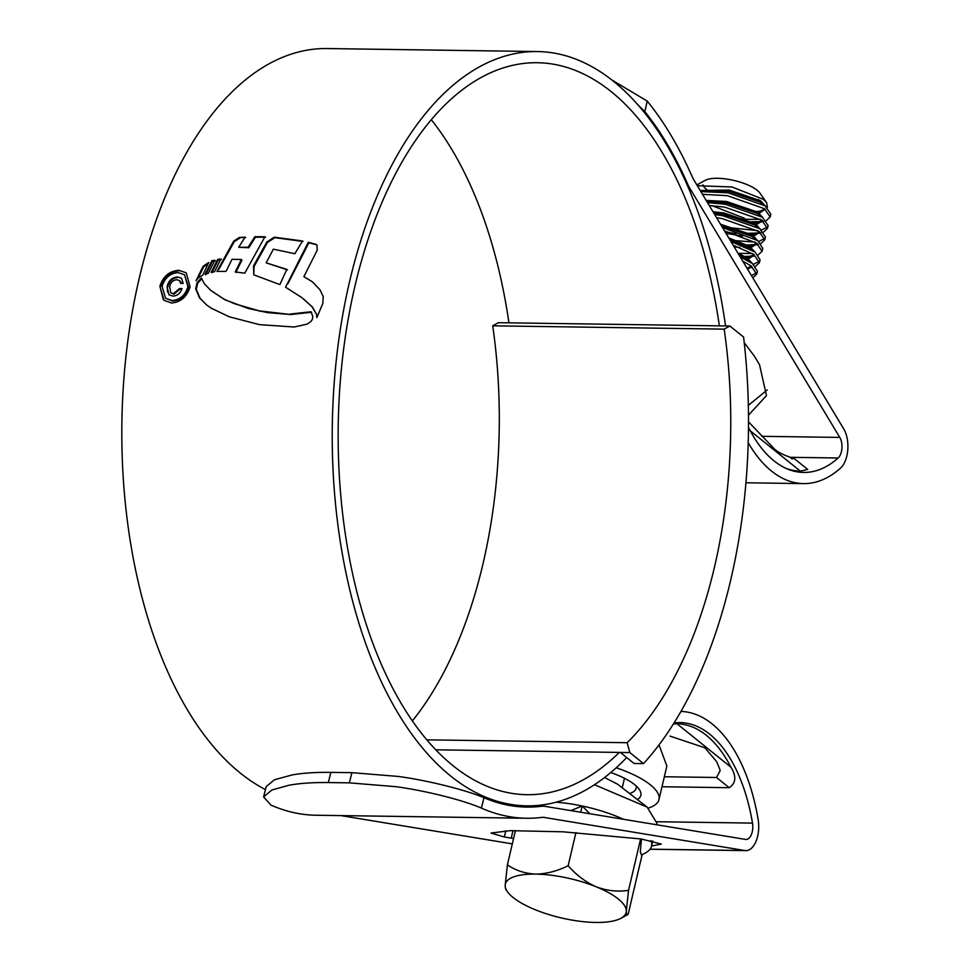 <?xml version="1.0" encoding="UTF-8"?>
<svg xmlns="http://www.w3.org/2000/svg" width="971" height="971" viewBox="0 0 971 971"><rect width="100%" height="100%" fill="white"/><g stroke="black" fill="none" stroke-linecap="round" stroke-linejoin="round"><path stroke-width="1.46" d="M724.172 329.133L729.876 326.001L507.894 322.821L498.414 322.688L492.71 325.819L724.172 329.133A354.852 188.046 -89.2 0 1 627.169 742.706L426.791 739.829M412.359 720.931A354.852 188.046 90.8 0 0 492.71 325.819M435.761 749.806L629.827 752.574L627.169 742.706M729.876 326.001L743.58 337.034A388.351 205.791 -89.2 0 1 643.53 763.607L629.827 752.574M620.36 752.44L634.063 763.473L643.53 763.607M513.137 897.52A62.035 20.136 -166.8 0 0 535.203 909.718A62.035 20.136 -166.8 0 0 595.769 922.45A62.035 20.136 -166.8 0 0 620.894 918.311A62.035 20.136 -166.8 0 0 626.307 911.016A62.035 20.136 -166.8 0 0 596.279 886.839A62.035 20.136 -166.8 0 0 535.713 874.106A62.035 20.136 -166.8 0 0 505.163 885.54A62.035 20.136 -166.8 0 0 507.432 891.694A62.035 20.136 -166.8 0 0 513.137 897.52M594.47 784.714L647.111 807.107L656.918 823.226L656.566 824.743M650.983 840.619A71.636 23.243 13.2 0 1 651.565 846.081A71.636 23.243 13.2 0 1 645.509 852.854L641.467 855.038L640.314 851.87L641.43 839.017M696.85 184.903L705.419 180.266A29.773 9.661 13.2 0 1 730.544 179.72A29.773 9.661 13.2 0 1 757.137 190.243A29.773 9.661 13.2 0 1 759.88 193.047L766.702 202.721L767.369 207.624M758.497 199.431A29.773 9.661 13.2 0 1 755.45 200.596M707.92 190.474A29.773 9.661 13.2 0 1 706.645 189.527A29.773 9.661 13.2 0 1 702.955 184.806M697.324 185.692L732.073 186.99L763.279 199.31L766.702 202.721M765.427 209.433L760.257 211.205L752.246 211.799M711.573 202.721L706.536 200.39M711.961 205.634L744.296 218.196M715.578 213.365A43.428 14.092 -166.8 0 0 727.716 216.618M741.99 218.912A43.428 14.092 -166.8 0 0 749.964 219.373L760.487 219.264M766.253 220.611L770.137 216.994L770.804 214.142L765.099 205.84L728.032 192.816L700.868 191.578M746.505 221.995L763.522 221.485M770.137 216.994L764.432 208.692L727.364 195.681L702.506 194.309M721.611 226.049L726.284 227.311L757.805 230.685M761.519 230.054L767.478 226.923M763.57 232.045L767.454 228.416L768.122 225.563L762.417 217.261L725.349 204.25L707.507 202.611M743.835 233.428L760.851 232.906M767.454 228.416L761.75 220.114L724.682 207.102L709.255 205.512M730.143 240.225L755.135 242.119M758.837 241.476L764.808 238.344M760.9 243.466L764.772 239.849L765.451 236.985L759.735 228.683L722.679 215.671L714.717 214.591M744.793 245.129L758.169 244.34M764.772 239.849L759.067 231.547L721.999 218.536L716.61 217.735M738.021 253.31L752.452 253.54M758.217 254.888L762.101 251.271L762.769 248.418L757.744 240.614L722.521 227.554M742.111 256.562L753.593 256.15M762.101 251.271L756.385 242.968L724.56 230.952M753.472 264.33L759.443 261.199M755.535 266.321L759.419 262.692L760.087 259.84L755.062 252.035L730.945 241.536M759.419 262.692L753.702 254.39L733.287 245.262M751.433 275.594L756.761 272.62M752.853 277.742L756.737 274.125L757.404 271.261L752.379 263.469L740.23 256.963M756.737 274.125L751.032 265.823L742.779 261.199M754.722 281.056L752.489 277.342M604.569 777.528L617.447 784.119L647.111 807.107M754.807 211.896L760.851 211.01L764.735 208.923M765.366 206.034L760.572 200.754L729.172 190.049L700.237 190.522M749.915 223.379L758.169 222.444L762.065 220.344M762.696 217.455L757.89 212.176L726.49 201.47L706.184 200.427M724.924 231.547L735.969 233.841M747.233 234.8L755.487 233.865L759.383 231.766M760.014 228.889L755.22 223.609L723.82 212.904L713.005 211.739M744.551 246.221L752.804 245.287L756.7 243.199M757.331 240.298L752.537 235.031L720.518 224.228M744.089 257.606L746.481 257.412M754.188 256.041L748.362 257.133L754.018 254.62M754.649 251.732L749.855 246.452L728.736 237.883M747.027 268.263L751.336 266.042M751.967 263.153L747.172 257.885L737.899 253.103M708.175 201.713L709.971 202.66M756.858 213.135L760.511 212.443L765.075 209.166M763.036 204.48L760.244 202.186L728.845 191.481L703.441 191.093M754.188 224.568L757.829 223.864L762.393 220.587M760.366 215.902L757.562 213.608L726.162 202.903L706.997 201.774M726.005 233.331L742.584 236.062M751.505 235.989L755.147 235.298L759.71 232.02M757.683 227.323L754.88 225.029L723.48 214.324L713.903 213.244M734.149 246.865L739.914 247.496M747.464 247.544L752.476 246.719L757.028 243.442M755.001 238.757L752.197 236.463L721.514 225.867M746.141 258.844L749.794 258.152L754.358 254.863M752.319 250.178L749.515 247.884L729.816 239.679M747.706 269.392L751.675 266.297M752.379 263.469L739.162 255.191M556.043 802.216A71.636 23.243 13.2 0 1 582.163 805.991A71.636 23.243 13.2 0 1 623.455 819.281M570.875 810.603L582.163 805.991L589.895 813.747M507.432 891.694L505.624 889.133L505.163 885.54L507.408 864.833C515.613 870.502 525.056 873.597 535.713 874.106C546.515 873.9 557.33 871.108 568.156 865.707C576.373 875.138 585.756 882.19 596.279 886.839C607.093 890.844 617.859 891.997 628.553 890.31L626.307 911.016C626.331 914.864 626.975 915.871 628.213 914.051L627.46 914.755M507.408 864.833L515.443 830.569M568.156 865.707L575.937 832.548M580.694 812.229L582.163 805.991M628.553 890.31L640.617 838.883M628.213 914.051L642.134 854.674M610.759 772.54A49.63 16.106 13.2 0 1 634.621 784.617A49.63 16.106 13.2 0 1 639.185 789.289A49.63 16.106 13.2 0 1 637.425 799.594M648.312 808.066A68.237 22.151 -166.8 0 0 658.981 799.606A68.237 22.151 -166.8 0 0 650.4 784.847A68.237 22.151 -166.8 0 0 616.209 767.758M659.491 746.129L666.859 766.022L658.981 799.606M661.991 786.741L729.209 787.712L716.525 777.492L664.334 776.751M673.473 723.856L677.005 723.783A146.22 77.486 -89.2 0 1 730.945 767.199C736.588 776.327 736.006 783.16 729.209 787.712M629.609 793.538A43.428 14.092 -166.8 0 0 636.151 788.221A43.428 14.092 -166.8 0 0 636.126 785.915M716.525 777.492L720.215 770.513L716.792 761.81L704.825 747.755L669.978 736.091M748.52 421.851L773.644 448.165C780.393 455.86 799.995 459.368 791.329 458.591M794.278 458.628L807.702 469.43L800.383 471.153A146.22 77.486 -89.2 0 1 785.927 468.313M719.353 325.843A366.018 193.957 90.8 0 0 611.196 91.65A366.018 193.957 90.8 0 0 537.388 62.727A366.018 193.957 90.8 0 0 342.957 354.585A366.018 193.957 90.8 0 0 453.093 765.767A366.018 193.957 90.8 0 0 526.913 794.691A366.018 193.957 90.8 0 0 619.304 752.428M674.044 722.934A147.471 78.141 -89.2 0 1 680.04 722.582A147.471 78.141 -89.2 0 1 752.501 823.105A12.405 6.579 -89.2 0 1 746.044 839.454A12.405 6.579 -89.2 0 1 745.522 839.417L544.719 806.294A35.976 19.068 90.8 0 0 543.214 806.161A35.976 19.068 90.8 0 0 541.782 806.246A378.423 200.536 -89.2 0 1 526.731 807.095A378.423 200.536 -89.2 0 1 483.959 797.713L481.385 808.103C463.64 800.322 426.839 790.94 396.411 786.728L349.378 782.857L351.903 772.673L398.231 776.436C428.175 780.453 466.286 790.127 483.959 797.713M330.856 772.37L328.332 782.553C313.123 782.371 300.075 783.245 289.164 785.199L271.88 789.993L263.602 796.924L266.151 786.668L274.356 779.81L292.162 774.919C302.988 773.037 315.891 772.176 330.856 772.37L351.903 772.673M328.332 782.553L349.378 782.857M611.997 80.071L647.208 101.069A389.589 206.447 -89.2 0 1 692.287 176.916A24.809 13.145 90.8 0 0 693.682 179.647L843.775 428.988A23.571 12.489 -89.2 0 1 840.583 468.071A158.637 84.064 -89.2 0 1 803.503 483.607A158.637 84.064 -89.2 0 1 771.508 471.069A158.637 84.064 -89.2 0 1 748.204 442.691M647.208 101.069L644.865 111.641A378.423 200.536 -89.2 0 1 687.686 184.138A35.976 19.068 90.8 0 0 689.726 188.083L839.806 437.423A12.405 6.579 -89.2 0 1 838.131 457.996A147.471 78.141 -89.2 0 1 803.66 472.44A147.471 78.141 -89.2 0 1 773.911 460.788A147.471 78.141 -89.2 0 1 748.483 427.398M725.531 325.94A377.185 199.88 90.8 0 0 613.611 81.37A377.185 199.88 90.8 0 0 537.546 51.56A377.185 199.88 90.8 0 0 337.18 352.327A377.185 199.88 90.8 0 0 450.678 776.047A377.185 199.88 90.8 0 0 526.743 805.845A377.185 199.88 90.8 0 0 626.671 757.526M537.546 51.56L327.118 48.55A377.185 199.88 90.8 0 0 126.764 349.317A377.185 199.88 90.8 0 0 240.262 773.037A377.185 199.88 90.8 0 0 265.435 789.581M290.293 314.046L310.987 311.764L312.844 316.473L312.322 319.471L310.817 321.595L307.2 324.108L294.177 327.009L259.5 324.642L229.241 316.789L211.193 308.159L206.568 304.906L199.516 297.879L195.693 288.909L197.101 282.597L201.373 278.131L204.274 283.629L210.671 290.329L224.252 299.274L234.654 303.789L259.475 310.914L290.899 314.531L267.911 312.674L248.224 308.475L224.847 299.76L210.974 290.572M316 244.389L308.293 242.289L285.571 287.198L301.957 297.696L311.946 306.666L316.558 314.386L316.862 317.59L322.821 303.474L323.246 296.653L319.957 289.734L312.298 281.736L303.862 276.674L317.238 250.142L316.91 244.862L308.899 242.774L287.889 283.726M302.503 240.966L274.259 237.191L266.843 241.973L253.492 265.993L253.807 274.854L279.879 284.576L286.846 269.368L266.175 262.85L273.337 249.159L294.856 253.734L302.503 240.966M220.805 259.026L217.686 259.378L211.18 272.281L214.518 271.783L220.805 259.026M214.834 260.301L211.824 260.714L205.051 274.332L208.34 273.276L214.834 260.301M198.011 278.252L202.781 275.109L208.656 262.473L203.012 266.43L196.057 280.704L198.011 278.252M264.949 236.742L254.839 236.718L248.188 247.229L238.672 247.302L245.105 237.094L239.352 237.494L233.683 241.148L216.97 271.394L226.061 271.37L232.02 259.293L241.378 259.512L235.249 271.941L244.765 273.191L264.949 236.742M159.875 286.263C163.092 276.347 169.403 271.018 178.834 270.29L186.201 272.827L190.11 286.688C187.051 296.701 180.873 302.139 171.576 303.001L164.026 300.33L159.875 286.263L163.262 299.493M744.223 342.642L754.37 356.139L759.516 364.671L766.483 395.585L748.483 415.187M767.211 389.954L748.338 405.38M745.971 482.32L746.068 481.094M680.926 711.427A158.637 84.064 -89.2 0 1 758.145 819.548A23.571 12.489 -89.2 0 1 745.886 850.62A23.571 12.489 -89.2 0 1 744.891 850.535L544.088 817.424A24.809 13.145 90.8 0 0 543.056 817.327A24.809 13.145 90.8 0 0 542.061 817.376A389.589 206.447 -89.2 0 1 526.573 818.262A389.589 206.447 -89.2 0 1 481.385 808.103M512.324 843.872L340.906 815.604M651.565 846.057L661.287 844.066L641.127 838.968L563.131 831.819L510.151 830.654L491.059 833.045L504.35 837.014L513.586 838.519M263.602 796.924L270.958 805.093A389.589 206.447 -89.2 0 0 316.145 815.239L526.573 818.262M644.865 111.641L638.056 104.989M508.938 322.833A366.018 193.957 90.8 0 0 431.33 119.749M178.834 270.29L179.429 270.775C170.01 271.492 163.698 276.82 160.482 286.736M184.514 274.781L188.52 287.149C185.898 295.706 180.606 300.342 172.656 301.046L165.568 298.291L172.049 300.561C179.987 299.869 185.279 295.245 187.925 286.676L184.526 274.781L178.227 272.633C170.216 273.252 164.827 277.803 162.06 286.299L165.568 298.291M316.558 314.386L312.541 307.152L303.68 299.104M303.862 276.674L312.419 281.845M308.899 242.774L308.293 242.289M253.759 274.611L254.086 266.479L267.438 242.459L274.854 237.677L303.098 241.451M266.175 262.85L287.44 269.853M311.594 312.249L290.899 314.531M201.98 278.616L197.696 283.083L196.288 289.382L200.123 298.364L206.41 304.773M211.787 272.766L218.293 259.852L221.4 259.512M218.293 259.852L217.686 259.378M205.646 274.817L212.431 261.199L215.441 260.786M212.431 261.199L211.824 260.714M208.146 263.529L203.619 266.916L203.012 266.43M198.06 278.204L203.619 266.916M238.672 247.302L248.794 247.714L255.446 237.203L265.556 237.227M255.446 237.203L254.839 236.718M248.794 247.714L248.188 247.229M239.352 237.494L245.712 237.579M239.958 237.992L234.278 241.645L218.815 269.319M235.856 272.426L241.985 259.997L241.378 259.512M167.121 286.579C168.517 280.692 171.928 277.488 177.353 276.966L181.492 278.204L183.167 283.411L180.618 283.374L179.501 280.522L176.807 279.733C172.947 280.109 170.556 282.427 169.646 286.676L170.811 292.829L173.433 293.703L179.465 288.557L182.014 288.593C180.388 293.278 177.414 295.779 173.093 296.119L168.93 294.783L167.121 286.579L167.607 292.113M177.353 276.966L177.96 277.451C172.547 277.961 169.136 281.165 167.716 287.064M181.856 289.067L180.072 289.042L174.027 294.177L170.811 292.829M179.501 280.522L181.079 282.61M180.072 289.042L179.465 288.557M677.005 723.783L730.945 767.199M800.383 471.153L750.243 430.784M511.705 805.809L541.782 806.246M789.751 457.305L838.131 457.996M657.112 821.733L752.501 823.105M688.536 188.071L689.726 188.083M761.677 436.307L839.806 437.423M542 817.388L544.088 817.424M650.06 849.176L744.891 850.535M686.825 184.126L687.686 184.138M505.818 830.788L504.35 837.014M512.991 830.606L511.232 838.143M172.656 301.046L172.049 300.561M275.485 237.689L274.878 237.203M260.082 311.4L259.475 310.914M248.224 308.475L247.617 307.989M200.123 298.364L199.516 297.879M205.816 265.01L205.209 264.537M652.767 840.959L651.565 846.081M622.229 787.821L624.474 778.281M761.07 202.781L765.779 206.338M758.387 214.215L763.097 217.759M755.705 225.636L760.427 229.192M753.035 237.058L757.744 240.614M750.352 248.491L755.062 252.035M762.235 221.764L756.397 222.857M759.553 233.186L753.727 234.278M756.87 244.619L751.044 245.712M750.911 267.583L747.051 268.299M759.079 211.435L760.257 211.205M620.894 918.311L627.412 914.779M673.546 723.735L676.86 723.783M793.562 471.056L800.517 471.153M510.528 805.614L526.743 805.845M745.922 482.781L803.503 483.607M511.013 805.699L543.214 806.161M650 849.249L745.886 850.62M211.277 290.815L210.671 290.329"/></g></svg>
